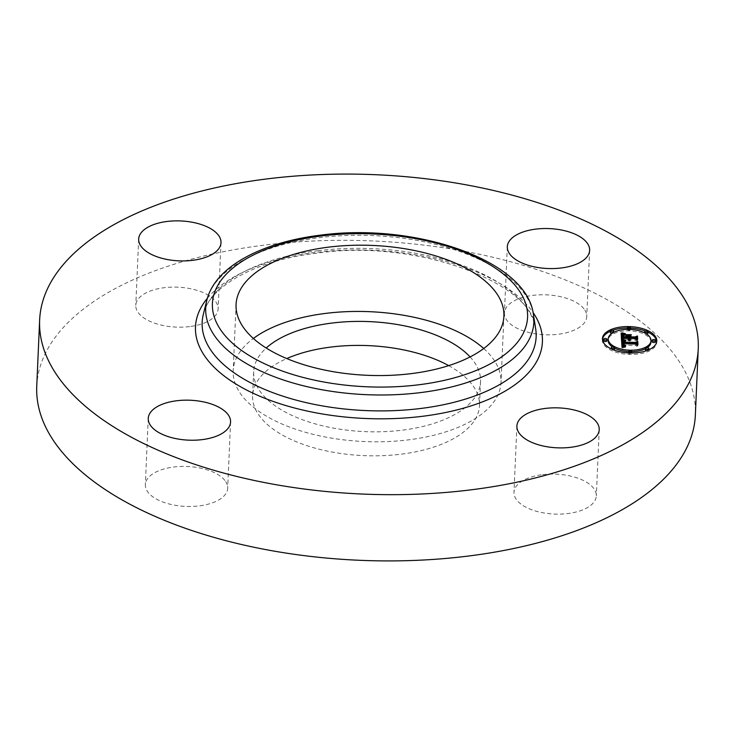 <?xml version="1.0" encoding="UTF-8"?>
<svg xmlns="http://www.w3.org/2000/svg" width="735" height="735" viewBox="0 0 735 735"><rect width="100%" height="100%" fill="white"/><g stroke="black" fill="none" stroke-linecap="round" stroke-linejoin="round"><path stroke-width="0.55" stroke-dasharray="3.67 2.76" d="M483.731 348.528A134.046 64.983 -177.5 0 1 494.609 360.958A134.046 64.983 -177.5 0 1 501.022 382.466A134.046 64.983 -177.5 0 1 386.472 441.616A134.046 64.983 -177.5 0 1 239.592 392.288A134.046 64.983 -177.5 0 1 233.188 370.771A134.046 64.983 -177.5 0 1 253.373 338.467M470.088 356.934A113.557 55.051 -177.5 0 1 480.543 381.575A113.557 55.051 -177.5 0 1 401.861 430.223A113.557 55.051 -177.5 0 1 253.658 371.671A113.557 55.051 -177.5 0 1 266.217 348.032M448.69 365.626A113.557 55.051 -177.5 0 1 479.496 405.573A113.557 55.051 -177.5 0 1 400.814 454.221A113.557 55.051 -177.5 0 1 252.61 395.669A113.557 55.051 -177.5 0 1 286.779 358.561M36.75 386.242A329.62 159.798 -177.5 0 1 265.151 245.021A329.62 159.798 -177.5 0 1 695.356 414.999M584.784 309.986A41.206 19.974 -177.5 0 1 586.75 316.601A41.206 19.974 -177.5 0 1 551.544 334.783A41.206 19.974 -177.5 0 1 506.397 319.615A41.206 19.974 -177.5 0 1 504.43 313A41.206 19.974 -177.5 0 1 539.637 294.827A41.206 19.974 -177.5 0 1 584.784 309.986M542.549 474.654A41.206 19.974 -177.5 0 1 596.324 495.895A41.206 19.974 -177.5 0 1 567.778 513.554A41.206 19.974 -177.5 0 1 513.995 492.303A41.206 19.974 -177.5 0 1 542.549 474.654M225.709 481.627A41.206 19.974 -177.5 0 1 227.685 488.242A41.206 19.974 -177.5 0 1 192.469 506.424A41.206 19.974 -177.5 0 1 147.331 491.256A41.206 19.974 -177.5 0 1 145.355 484.65A41.206 19.974 -177.5 0 1 180.562 466.468A41.206 19.974 -177.5 0 1 225.709 481.627M189.556 326.588A41.206 19.974 -177.5 0 1 135.782 305.347A41.206 19.974 -177.5 0 1 164.337 287.688A41.206 19.974 -177.5 0 1 218.111 308.939A41.206 19.974 -177.5 0 1 189.556 326.588M636.391 339.478L636.473 341.003L634.875 340.029L629.776 339.928L630.262 340.819L628.894 339.91L629.647 341.068L627.901 339.882L622.885 339.781L621.397 340.535L621.222 334.59M629.821 338.771L635.15 338.716M628.939 338.752L629.592 338.771M628.802 336.465L630.685 336.501L628.765 337.429M623.17 336.308L623.997 335.904L623.216 336.648L623.225 338.137L627.809 338.238L627.763 337.365L625.705 336.4L627.855 336.446M622.398 338.614L627.837 338.734L622.913 338.275L622.949 336.612M622.517 335.022L624.686 335.555L622.747 336.198L622.233 337.181M622.949 338.339L622.885 339.781M621.461 339.092L621.397 340.535M627.956 338.449L627.901 339.882M628.012 338.614L627.947 340.057M628.094 338.78L628.03 340.213M628.195 338.927L628.131 340.369M628.333 339.065L628.269 340.498M628.489 339.184L628.425 340.627M628.682 339.294L628.618 340.737M628.894 339.395L628.829 340.838M629.895 339.588L629.831 341.031M629.555 339.588L629.5 340.856M629.289 339.524L629.233 340.682M629.087 339.469L629.05 340.489M629.022 339.441L628.976 340.388M628.967 339.423L628.93 340.287M628.949 338.55L628.884 339.993M628.958 338.467L628.894 339.91M629.518 338.477L629.454 339.919M629.528 338.587L629.463 340.029M629.555 338.688L629.491 340.13M629.601 338.789L629.537 340.231M629.656 338.89L629.592 340.333M629.73 338.982L629.665 340.424M629.785 340.011L629.757 340.507M630.042 339.239L629.978 340.673M630.171 339.313L630.115 340.755M630.566 339.276L630.501 340.718M630.428 339.34L630.373 340.645M630.189 339.322L630.143 340.498M630.097 339.267L630.051 340.424M630.014 339.221L629.968 340.342M629.895 339.129L629.849 340.186M629.849 339.101L629.812 340.103M629.812 339.065L629.776 339.928M634.939 338.596L634.875 340.029M636.538 339.561L636.473 341.003M630.74 335.059L630.685 336.501M625.77 334.958L625.705 336.4M627.828 335.923L627.763 337.365M623.28 336.841L623.225 338.137M623.207 335.583L623.142 337.025M623.216 335.482L623.151 336.915M623.234 335.38L623.17 336.823M623.216 336.262L623.188 336.731M623.28 335.206L623.216 336.648M623.335 335.059L623.271 336.501M623.5 333.497L623.436 334.93L621.58 334.214L625.467 335.224L623.436 334.93L623.363 336.373M623.537 334.811L623.473 336.244M623.684 334.691L623.62 336.125M623.859 334.572L623.794 336.014M624.061 334.462L623.997 335.904M623.822 334.6L623.758 335.959M623.611 334.747L623.556 336.042M623.418 334.94L623.372 336.143M622.857 337.815L622.894 336.722M622.885 335.987L622.848 336.915M622.876 335.684L622.821 337.117M622.876 335.904L622.821 337.347M622.931 336.529L622.876 337.962M622.977 336.841L622.913 338.275M622.315 335.592L622.251 337.034M622.334 335.454L622.279 336.887M622.37 335.316L622.315 336.759M622.416 335.197L622.361 336.639M622.471 335.096L622.416 336.529M622.545 334.995L622.481 336.437M622.618 334.903L622.554 336.345M622.701 334.829L622.637 336.272M622.802 334.756L622.747 336.198M622.931 334.682L622.867 336.125M623.078 334.609L623.014 336.051M623.197 335.224L623.188 335.978M623.445 334.471L623.381 335.913M623.657 334.397L623.592 335.84M623.896 334.324L623.831 335.766M624.162 334.26L624.098 335.693M624.447 334.186L624.382 335.629M624.75 334.122L624.686 335.555M623.602 334.416L623.565 335.316M623.409 334.48L623.372 335.27M623.059 334.618L623.041 335.188M621.139 333.093L621.075 334.535M622.931 346.369L625.549 347.223L621.911 347.977L621.589 341.104M636.841 344.743L636.914 346.268L635.481 345.432L623.675 345.184L623.951 346.268L625.926 346.938L623.767 346.415L623.372 345.239L622.738 345.505M623.73 343.98L635.803 344.136M622.811 343.952L623.436 343.971M622.674 342.877L622.738 341.435L625.072 341.977L623.041 342.492L622.573 343.3M621.975 346.543L621.911 347.977M621.488 339.625L621.424 341.058M622.37 346.451L622.306 347.885M622.765 346.36L622.701 347.802M623.142 346.277L623.078 347.719M623.519 346.203L623.455 347.637M623.886 346.13L623.822 347.572M624.245 346.066L624.19 347.499M624.603 346.001L624.539 347.444M624.943 345.946L624.888 347.389M625.283 345.891L625.219 347.333M625.614 345.781L625.549 347.223M625.32 345.882L625.264 347.205M625.044 345.928L624.989 347.186M624.787 345.974L624.732 347.159M624.548 346.01L624.493 347.122M624.318 346.047L624.272 347.085M624.116 346.084L624.07 347.039M623.923 346.121L623.886 346.993M623.749 346.157L623.712 346.938M623.592 346.185L623.556 346.874M623.445 346.213L623.427 346.81M623.326 346.24L623.298 346.736M622.811 343.962L622.747 345.395M622.83 343.842L622.765 345.285M622.848 343.723L622.784 345.165M623.427 343.805L623.372 345.239M623.436 344.145L623.372 345.588M623.455 344.274L623.39 345.716M623.473 344.393L623.409 345.836M623.51 344.513L623.445 345.955M623.546 344.614L623.491 346.056M623.602 344.715L623.546 346.157M623.666 344.807L623.611 346.249M623.712 345.817L623.684 346.332M624.291 345.211L624.226 346.654M624.447 345.266L624.382 346.709M624.805 345.349L624.741 346.791M625.007 345.386L624.943 346.828M625.228 345.422L625.163 346.856M625.467 345.45L625.402 346.892M625.715 345.478L625.66 346.911M625.742 345.478L625.678 346.764M625.522 345.45L625.457 346.745M625.31 345.432L625.255 346.727M625.117 345.404L625.062 346.7M624.943 345.377L624.888 346.663M624.373 345.239L624.318 346.497M624.006 345.082L623.951 346.268M623.877 345.009L623.831 346.102M623.785 344.935L623.749 345.919M623.73 344.88L623.693 345.707M635.518 344.283L635.481 345.432M636.979 344.825L636.914 346.268M622.646 341.747L622.582 343.19M622.664 341.637L622.6 343.08M622.692 341.536L622.628 342.969M622.793 341.343L622.729 342.786M622.848 341.26L622.793 342.703M622.922 341.187L622.867 342.629M623.014 341.113L622.949 342.556M623.105 341.049L623.041 342.492M623.216 340.994L623.151 342.437M623.308 341.6L623.28 342.381M623.482 340.893L623.427 342.326M623.647 340.838L623.583 342.28M623.822 340.792L623.758 342.234M624.015 340.755L623.951 342.198M624.695 340.645L624.631 342.087M624.961 340.617L624.897 342.06M625.127 340.535L625.072 341.977M624.897 340.627L624.842 341.931M624.676 340.645L624.621 341.894M624.061 340.746L624.015 341.775M623.868 340.783L623.822 341.729M623.684 340.829L623.647 341.683M623.5 340.884L623.473 341.646M623.17 341.022L623.151 341.554M625.926 336.134L631.227 336.088L625.926 336.134L625.99 334.691M626.156 334.691L626.101 335.987M631.117 334.802L631.062 336.235M631.291 334.655L631.227 336.088M621.994 340.856L625.669 341.619L621.994 340.856L622.058 339.414M622.205 339.478L622.15 340.709M622.269 339.496L622.205 340.939M622.508 339.579L622.453 341.022M622.784 339.671L622.72 341.113M623.087 339.754L623.023 341.196M623.418 339.846L623.353 341.288M623.776 339.938L623.712 341.38M624.171 340.029L624.107 341.472M624.594 340.121L624.529 341.564M625.044 340.213L624.98 341.656M625.632 340.333L625.568 341.766M625.724 340.186L625.669 341.619M625.246 340.259L625.191 341.527M624.796 340.167L624.741 341.426M624.373 340.075L624.318 341.334M623.987 339.983L623.932 341.242M623.62 339.901L623.565 341.15M623.28 339.809L623.225 341.058M622.977 339.726L622.922 340.976M622.692 339.644L622.637 340.884M622.435 339.561L622.38 340.801M621.645 332.771L621.58 334.214M621.838 332.863L621.782 334.113M622.012 332.946L621.948 334.379M622.389 333.102L622.324 334.535M622.756 333.24L622.692 334.682M623.133 333.378L623.069 334.811M623.877 333.598L623.813 335.041M624.245 333.699L624.18 335.132M624.621 333.782L624.557 335.215M624.998 333.846L624.934 335.289M625.366 333.901L625.31 335.344M625.531 333.791L625.467 335.224M625.191 333.874L625.127 335.169M624.842 333.819L624.787 335.105M624.493 333.745L624.438 335.022M624.134 333.662L624.079 334.93M623.767 333.571L623.712 334.829M623.399 333.46L623.344 334.71M623.014 333.332L622.958 334.581M622.628 333.194L622.573 334.434M622.233 333.038L622.178 334.278M637.796 344.513L637.557 346.029L637.41 343.263L635.637 343.998L623.262 343.741L624.088 342.289L623.592 343.567L635.527 343.824L637.539 343.024M624.153 340.856L624.088 342.289M623.85 341.141L623.794 342.372M623.317 342.207L623.289 342.804M623.234 343.429L623.252 342.951M623.298 341.683L623.234 343.126M623.298 341.775L623.234 343.217M623.326 342.299L623.262 343.741M635.701 342.556L635.637 343.998M637.475 341.821L637.41 343.263M637.622 344.586L637.557 346.029M637.934 344.458L637.87 345.9M635.582 342.556L635.527 343.824M623.647 342.308L623.592 343.567M623.629 341.646L623.565 343.089M623.647 341.536L623.583 342.979M623.73 341.325L623.666 342.767M623.794 341.224L623.73 342.666M623.868 341.123L623.804 342.565M623.951 341.031L623.886 342.473M637.521 339.386L637.282 340.902L637.116 337.733L635.031 338.532L629.491 338.412L629.739 337.089L629.803 338.275L634.884 338.385L637.245 337.484M629.491 335.812L629.426 337.255M629.555 336.97L629.491 338.412M635.095 337.089L635.031 338.532M637.181 336.299L637.116 337.733M637.346 339.46L637.282 340.902M637.658 339.322L637.594 340.764M634.939 337.089L634.884 338.385M629.858 336.979L629.803 338.275M630.63 328.086A27.195 13.184 2.5 0 0 628.848 328.021A27.195 13.184 2.5 0 0 627.332 328.012M612.595 330.364A27.195 13.184 2.5 0 0 610.344 331.264M602.461 339.331A27.195 13.184 2.5 0 0 602.388 340.048A27.195 13.184 2.5 0 0 630.262 354.445A27.195 13.184 2.5 0 0 656.722 342.418A27.195 13.184 2.5 0 0 656.713 341.702M647.976 332.146A27.195 13.184 2.5 0 0 645.495 331.081M628.6 351.587A21.425 10.391 2.5 0 0 630.106 351.642A21.425 10.391 2.5 0 0 631.889 351.642M645.578 348.666A21.425 10.391 2.5 0 0 647.213 347.701M650.962 342.17A21.425 10.391 2.5 0 0 628.995 330.823A21.425 10.391 2.5 0 0 608.148 340.296M612.567 346.993A21.425 10.391 2.5 0 0 614.524 348.133M606.917 340.801A1.645 0.799 2.5 0 0 605.227 339.928A1.645 0.799 2.5 0 0 603.619 340.654M628.967 330.226A1.645 0.799 2.5 0 0 630.566 329.491A1.645 0.799 2.5 0 0 628.875 328.618A1.645 0.799 2.5 0 0 627.277 329.353A1.645 0.799 2.5 0 0 628.967 330.226M611.961 333.322A1.645 0.799 2.5 0 0 611.979 333.322A1.645 0.799 2.5 0 0 613.578 332.597A1.645 0.799 2.5 0 0 611.897 331.724A1.645 0.799 2.5 0 0 610.289 332.45M655.482 341.812A1.645 0.799 2.5 0 0 653.792 340.939A1.645 0.799 2.5 0 0 652.193 341.665M647.921 333.313A1.645 0.799 2.5 0 0 646.24 332.44A1.645 0.799 2.5 0 0 644.632 333.166A1.645 0.799 2.5 0 0 646.322 334.039A1.645 0.799 2.5 0 0 646.598 334.03M630.143 352.249A1.645 0.799 2.5 0 0 628.535 352.975A1.645 0.799 2.5 0 0 630.226 353.847A1.645 0.799 2.5 0 0 631.834 353.122A1.645 0.799 2.5 0 0 630.143 352.249M614.478 349.3A1.645 0.799 2.5 0 0 612.788 348.427A1.645 0.799 2.5 0 0 611.18 349.162A1.645 0.799 2.5 0 0 612.871 350.025A1.645 0.799 2.5 0 0 613.67 349.943M646.579 350.668A1.645 0.799 2.5 0 0 647.213 350.742A1.645 0.799 2.5 0 0 648.812 350.016A1.645 0.799 2.5 0 0 647.131 349.143A1.645 0.799 2.5 0 0 645.523 349.869M317.989 250.718A167.148 81.034 -177.5 0 1 535.686 328.958C533.729 283.076 416.139 238.351 316.849 253.198C254.971 260.153 208.666 287.33 203.31 314.451A167.148 81.034 -177.5 0 1 317.989 250.718M207.38 298.272A173.635 84.185 -177.5 0 1 315.793 252.408A173.635 84.185 -177.5 0 1 533.04 312.485M206.847 300.229A164.227 79.619 -177.5 0 1 319.514 237.616A164.227 79.619 -177.5 0 1 533.408 314.488M622.885 336.07L622.83 337.503M622.903 336.226L622.839 337.659M622.958 336.667L622.894 338.109M624.511 334.177L624.447 335.509M624.263 334.232L624.208 335.454M624.024 334.296L623.978 335.408M623.804 334.351L623.767 335.362M480.543 381.575L479.496 405.573M253.658 371.671L252.61 395.669M221.005 242.697L218.111 308.939M138.676 239.105L135.782 305.347M148.25 418.399L145.355 484.65M230.57 422L227.685 488.242M516.889 426.061L513.995 492.303M599.218 429.653L596.324 495.895M507.315 246.758L504.43 313M589.645 250.35L586.75 316.601M236.073 304.529L233.188 370.771M503.907 316.225L501.022 382.466M602.388 340.048L602.452 338.605M656.722 342.418L656.787 340.985"/><path stroke-width="1.1" d="M253.373 338.467A134.046 64.983 -177.5 0 1 483.731 348.528M266.217 348.032A113.557 55.051 -177.5 0 1 332.339 323.014A113.557 55.051 -177.5 0 1 470.088 356.934M286.779 358.561A113.557 55.051 -177.5 0 1 331.292 347.021A113.557 55.051 -177.5 0 1 448.69 365.626M698.25 348.757L695.356 414.999A329.62 159.798 -177.5 0 1 466.955 556.22A329.62 159.798 -177.5 0 1 36.75 386.242L39.644 320.001A329.62 159.798 -177.5 0 1 268.045 178.78A329.62 159.798 -177.5 0 1 698.25 348.757A329.62 159.798 -177.5 0 1 469.849 489.979A329.62 159.798 -177.5 0 1 39.644 320.001M242.486 326.046A134.046 64.983 -177.5 0 1 236.073 304.529A134.046 64.983 -177.5 0 1 350.623 245.38A134.046 64.983 -177.5 0 1 497.503 294.707A134.046 64.983 -177.5 0 1 503.907 316.225A134.046 64.983 -177.5 0 1 389.357 375.374A134.046 64.983 -177.5 0 1 242.486 326.046M167.222 221.446A41.206 19.974 -177.5 0 1 221.005 242.697A41.206 19.974 -177.5 0 1 192.451 260.346A41.206 19.974 -177.5 0 1 138.676 239.105A41.206 19.974 -177.5 0 1 167.222 221.446M150.216 425.014A41.206 19.974 -177.5 0 1 148.25 418.399A41.206 19.974 -177.5 0 1 183.456 400.217A41.206 19.974 -177.5 0 1 228.603 415.385A41.206 19.974 -177.5 0 1 230.57 422A41.206 19.974 -177.5 0 1 195.363 440.173A41.206 19.974 -177.5 0 1 150.216 425.014M570.663 447.312A41.206 19.974 -177.5 0 1 516.889 426.061A41.206 19.974 -177.5 0 1 545.443 408.412A41.206 19.974 -177.5 0 1 599.218 429.653A41.206 19.974 -177.5 0 1 570.663 447.312M509.291 253.373A41.206 19.974 -177.5 0 1 507.315 246.758A41.206 19.974 -177.5 0 1 542.531 228.576A41.206 19.974 -177.5 0 1 587.669 243.744A41.206 19.974 -177.5 0 1 589.645 250.35A41.206 19.974 -177.5 0 1 554.438 268.532A41.206 19.974 -177.5 0 1 509.291 253.373M628.912 326.579A27.195 13.184 -177.5 0 1 656.787 340.985A27.195 13.184 -177.5 0 1 630.318 353.002A27.195 13.184 -177.5 0 1 602.452 338.605A27.195 13.184 -177.5 0 1 628.912 326.579M629.059 329.381A21.425 10.391 -177.5 0 1 651.017 340.728A21.425 10.391 -177.5 0 1 630.171 350.2A21.425 10.391 -177.5 0 1 608.212 338.863A21.425 10.391 -177.5 0 1 629.059 329.381M621.663 339.671L625.127 340.535L622.922 341.187L622.71 342.51L635.582 342.841L636.841 342.188L636.979 344.825L635.545 343.989L623.739 343.741L624.015 344.825L625.715 345.478L623.923 345.046L622.848 343.723L623.363 345.303L625.614 345.781L621.975 346.543L621.488 339.625L621.599 341.104L622.738 341.435M622.444 339.359L625.724 340.186L622.435 339.561M624.043 340.939L623.657 342.133L635.591 342.381L637.778 341.509L637.934 344.458L637.475 341.821L635.701 342.556L623.326 342.299L624.052 340.875M621.139 333.093L624.75 334.122L622.545 334.995L622.343 337.172L627.901 337.291L622.977 336.841L622.958 335.279L624.061 334.462L623.28 335.206L623.289 336.704L627.874 336.795L627.828 335.923L625.77 334.958L630.74 335.059L628.829 335.987L628.894 337.31L634.875 337.438L636.381 336.731L636.538 339.561L634.939 338.596L629.84 338.486L630.327 339.386L628.958 338.467L629.702 339.625L627.956 338.449L622.949 338.339L621.461 339.092L621.139 333.093M622.242 332.845L625.531 333.791L622.233 333.038M631.291 334.655L625.99 334.691L631.291 334.655M629.867 336.832L634.948 336.942L637.484 335.978L637.658 339.322L637.181 336.299L635.095 337.089L629.555 336.97L629.803 335.656L629.858 336.979M605.291 338.486A1.645 0.799 -177.5 0 1 606.981 339.359A1.645 0.799 -177.5 0 1 605.374 340.094A1.645 0.799 -177.5 0 1 603.683 339.221A1.645 0.799 -177.5 0 1 605.291 338.486M628.939 327.185A1.645 0.799 -177.5 0 1 630.63 328.058A1.645 0.799 -177.5 0 1 629.031 328.784A1.645 0.799 -177.5 0 1 627.341 327.911A1.645 0.799 -177.5 0 1 628.939 327.185M611.952 330.281A1.645 0.799 -177.5 0 1 613.642 331.154A1.645 0.799 -177.5 0 1 612.044 331.889A1.645 0.799 -177.5 0 1 610.353 331.016A1.645 0.799 -177.5 0 1 611.952 330.281M653.856 339.496A1.645 0.799 -177.5 0 1 655.546 340.369A1.645 0.799 -177.5 0 1 653.939 341.095A1.645 0.799 -177.5 0 1 652.248 340.222A1.645 0.799 -177.5 0 1 653.856 339.496M646.295 330.998A1.645 0.799 -177.5 0 1 647.985 331.871A1.645 0.799 -177.5 0 1 646.387 332.597A1.645 0.799 -177.5 0 1 644.696 331.724A1.645 0.799 -177.5 0 1 646.295 330.998M630.29 352.405A1.645 0.799 -177.5 0 1 628.6 351.532A1.645 0.799 -177.5 0 1 630.207 350.806A1.645 0.799 -177.5 0 1 631.889 351.679A1.645 0.799 -177.5 0 1 630.29 352.405M612.935 348.592A1.645 0.799 -177.5 0 1 611.244 347.719A1.645 0.799 -177.5 0 1 612.852 346.984A1.645 0.799 -177.5 0 1 614.534 347.857A1.645 0.799 -177.5 0 1 612.935 348.592M647.278 349.3A1.645 0.799 -177.5 0 1 645.587 348.427A1.645 0.799 -177.5 0 1 647.186 347.701A1.645 0.799 -177.5 0 1 648.876 348.574A1.645 0.799 -177.5 0 1 647.278 349.3M635.15 338.716L636.317 338.173L636.391 339.478M628.829 335.987L628.939 338.752M627.855 336.446L628.802 336.465M622.297 335.739L622.398 338.614M621.222 334.59L622.508 335.041L622.582 333.607M629.041 338.954L629.022 339.441M628.985 338.853L628.967 339.423M636.381 336.731L636.317 338.173M634.875 337.438L634.829 338.587M628.894 337.31L628.829 338.752M623.271 334.82L623.252 335.279M623.142 334.958L623.078 336.4M623.041 335.114L622.977 336.547M622.958 335.279L622.913 336.336M622.903 335.472L622.885 335.987M627.901 337.291L627.846 338.44M622.343 337.172L622.279 338.614M622.343 336.961L622.279 338.403M622.324 336.4L622.26 337.843M622.297 336.07L622.233 337.512M622.288 335.904L622.233 337.347M623.62 333.874L623.602 334.416M623.436 333.828L623.409 334.48M623.262 333.791L623.225 334.554M623.096 333.745L623.059 334.618M622.821 333.672L622.775 334.783M622.324 333.525L622.26 334.958M622.178 333.469L622.113 334.912M622.03 333.424L621.966 334.866M621.865 333.368L621.801 334.802M622.802 344.072L622.995 344.926M635.803 344.136L636.776 343.631L636.841 344.743M622.637 341.867L622.811 343.952M624.134 345.606L624.116 346.084M623.951 345.551L623.923 346.121M623.776 345.496L623.749 346.157M623.62 345.441L623.592 346.185M623.482 345.377L623.445 346.213M623.363 345.303L623.326 346.24M623.252 345.22L623.207 346.268M623.151 345.128L623.105 346.286M623.069 345.037L623.014 346.304M622.931 344.816L622.867 346.258M622.885 344.697L622.821 346.139M622.848 344.568L622.784 346.01M622.821 344.43L622.756 345.873M622.802 344.283L622.738 345.726M622.802 344.182L622.738 345.615M636.841 342.188L636.776 343.631M635.582 342.841L635.536 343.989M622.71 342.51L622.646 343.943M622.692 342.4L622.628 343.842M622.664 342.299L622.609 343.741M622.655 342.198L622.591 343.631M622.646 342.087L622.582 343.53M622.637 341.986L622.573 343.429M623.886 340.287L623.868 340.783M623.712 340.25L623.684 340.829M623.537 340.204L623.5 340.884M623.372 340.158L623.335 340.948M623.207 340.121L623.17 341.022M637.539 343.024L637.796 344.513M623.574 341.068L623.519 342.308M623.482 341.15L623.427 342.299M623.409 341.251L623.363 342.299M623.353 341.371L623.317 342.207M623.317 341.509L623.298 341.986M637.778 341.509L637.714 342.951M637.245 337.484L637.521 339.386M629.803 335.656L629.748 336.979M637.484 335.978L637.42 337.42M627.332 328.012A27.195 13.184 2.5 0 0 612.595 330.364M610.344 331.264A27.195 13.184 2.5 0 0 602.461 339.331M656.713 341.702A27.195 13.184 2.5 0 0 647.976 332.146M645.495 331.081A27.195 13.184 2.5 0 0 630.63 328.086M631.889 351.642A21.425 10.391 2.5 0 0 645.578 348.666M647.213 347.701A21.425 10.391 2.5 0 0 650.962 342.17L651.017 340.728M608.212 338.863L608.148 340.296A21.425 10.391 2.5 0 0 612.567 346.993M614.524 348.133A21.425 10.391 2.5 0 0 628.6 351.587M603.683 339.221L603.619 340.654A1.645 0.799 2.5 0 0 605.309 341.527A1.645 0.799 2.5 0 0 606.917 340.801L606.981 339.359M627.277 329.353A1.645 0.799 2.5 0 0 627.277 329.381L627.341 327.911M610.353 331.016L610.289 332.45A1.645 0.799 2.5 0 0 611.961 333.322M652.248 340.222L652.193 341.665A1.645 0.799 2.5 0 0 653.874 342.538A1.645 0.799 2.5 0 0 655.482 341.812L655.546 340.369M646.598 334.03A1.645 0.799 2.5 0 0 647.921 333.313L647.985 331.871M613.67 349.943A1.645 0.799 2.5 0 0 614.478 349.3L614.534 347.857M645.587 348.427L645.523 349.869A1.645 0.799 2.5 0 0 646.579 350.668M533.408 314.488L535.686 328.958A167.148 81.034 -177.5 0 1 420.319 408.522A167.148 81.034 -177.5 0 1 203.31 314.451L206.847 300.229C214.951 266.888 261.421 242.284 320.653 235.136C415.532 222.356 527.023 260.309 533.408 314.488A164.227 79.619 -177.5 0 1 420.062 392.655A164.227 79.619 -177.5 0 1 206.847 300.229M533.04 312.485A173.635 84.185 -177.5 0 1 422.101 416.341A173.635 84.185 -177.5 0 1 242.522 387.86A173.635 84.185 -177.5 0 1 207.38 298.272M321.709 235.917A157.731 76.468 -177.5 0 1 520.031 291.942A157.731 76.468 -177.5 0 1 418.279 384.837A157.731 76.468 -177.5 0 1 219.958 328.811A157.731 76.468 -177.5 0 1 321.709 235.917M621.7 333.304L621.635 334.747M621.516 333.24L621.461 334.682M621.332 333.166L621.268 334.609M630.575 329.445L630.63 328.058M613.596 332.367L613.642 331.154M644.641 332.891L644.696 331.724M628.535 352.938L628.6 351.532M631.834 353.02L631.889 351.679M611.189 348.877L611.244 347.719M648.83 349.768L648.876 348.574"/></g></svg>

